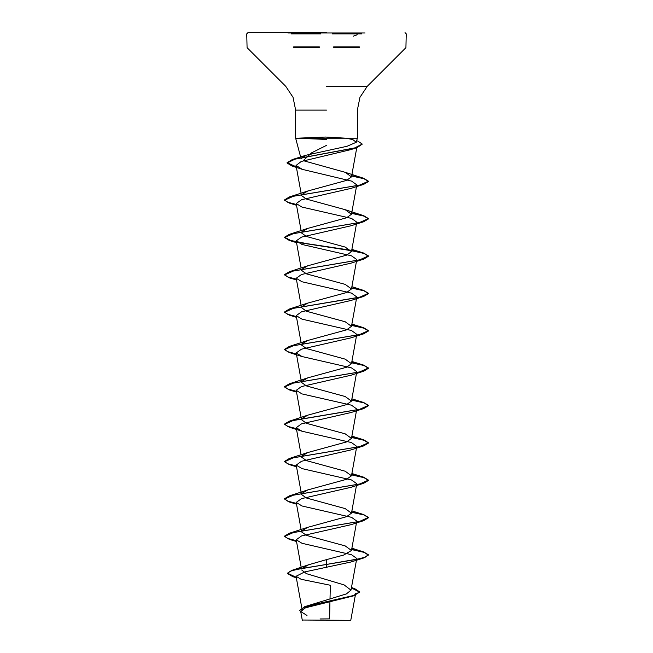 <?xml version="1.0" encoding="UTF-8"?>
<svg xmlns="http://www.w3.org/2000/svg" width="653" height="653" viewBox="0 0 653 653"><rect width="100%" height="100%" fill="white"/><g stroke="black" fill="none" stroke-linecap="round" stroke-linejoin="round"><path stroke-width="0.98" d="M365.068 33.017L287.932 33.017M326.5 32.65L248.001 32.65L326.5 32.65M326.5 620.35L350.441 620.35L326.5 620.35M351.428 587.945L359.615 592.149L353.51 595.846L305.506 607.772L300.707 611.518L302.257 620.056L350.441 620.35M326.5 145.374L311.603 152.794L303.261 160.671L345.159 172.327L363.607 178.31L351.665 175.69M301.123 158.761L305.922 155.218L347.11 146.296L356.301 142.256L352.8 139.538L345.927 138.183L357.395 138.183L295.605 138.183L326.5 139.424M297.482 138.183L325.602 137.04L345.927 138.183M302.282 568.249L308.616 564.755L326.5 559.597L326.5 564.461L363.615 558.013L350.971 562.004L304.592 571.938L296.038 576.281L301.098 579.268L330.345 585.276L330.026 599.062M329.961 601.813L329.569 618.889L320.076 618.979M351.485 587.651L354.481 588.524L359.615 591.838L353.477 595.544L304.796 606.678L346.408 593.895L351.02 590.181L344.098 584.917L306.388 573.701L301.702 569.979M326.5 559.597L343.747 555.058L351.445 550.512L345.159 545.932L306.428 535.362L301.555 531.836L296.193 502.418M301.71 530.856L307.841 527.257L346.572 516.678L351.445 513.152L345.159 508.573L306.42 497.994L301.555 494.468L296.193 465.058M301.71 493.497L307.841 489.897L346.588 479.31L351.445 475.792L345.159 471.213L306.412 460.634L301.555 457.108M301.71 456.137L307.841 452.529L346.596 441.95L351.445 438.432L345.159 433.853L306.404 423.266L301.555 419.748L296.193 390.331L302.029 393.881L351.502 405.227L356.799 409.015M301.71 418.777L307.841 415.169L346.588 404.591L351.445 401.073L345.159 396.493L306.412 385.915L301.555 382.389L296.193 352.971L302.029 356.514L351.502 367.868L356.807 371.655M301.71 381.417L307.841 377.809L346.58 367.239L351.445 363.705L345.159 359.134L306.428 348.555L301.555 345.029M301.71 344.058L307.841 340.45L346.563 329.879L351.445 326.345L345.159 321.766L306.437 311.203L301.555 307.669M301.71 306.698L307.841 303.09L346.563 292.52L351.445 288.985L345.159 284.406L306.437 273.836L301.555 270.309M301.71 269.33L307.841 265.73L346.572 255.152L351.445 251.625L345.159 247.046L306.42 236.468L301.555 232.95M301.71 231.97L307.841 228.362L346.588 217.784L351.445 214.266L345.159 209.686L306.404 199.1L301.555 195.582M301.71 194.61L307.832 191.002L346.604 180.424L351.445 176.906L345.159 172.327M296.372 167.152L291.899 165.976L287.051 163.013L295.009 159.144L357.142 147.545L350.824 149.61L301.294 161.487L296.07 165.462L302.38 169.356L351.608 181.093L356.799 184.848M296.421 204.789L289.385 203.083L284.52 200.193L293.442 196.251L363.607 184.407L350.971 188.391L301.49 199.745L296.193 203.532L302.029 207.074L351.526 218.429L356.799 222.208M296.421 242.149L289.393 240.451L284.52 237.553L293.434 233.611L363.615 221.767L350.971 225.758L301.482 237.104L296.193 240.892L302.029 244.434L351.518 255.788L356.799 259.567M296.421 279.508L289.385 277.811L284.52 274.921L293.434 270.971L363.607 259.127L350.971 263.118L301.482 274.472L296.201 278.251L302.029 281.794L351.518 293.148L356.807 296.935L351.445 326.345M296.421 316.868L289.393 315.17L284.52 312.281L293.442 308.33L363.607 296.486L350.979 300.478L301.482 311.832L296.201 315.611L302.029 319.154L351.51 330.508L356.807 334.295M296.421 354.228L289.385 352.53L284.52 349.641L293.434 345.69L363.615 333.846L350.971 337.838L301.474 349.192L296.193 352.971M296.421 391.588L289.385 389.89L284.52 387L293.434 383.05L363.607 371.214L350.963 375.197L301.474 386.552L296.193 390.331M296.421 428.948L289.393 427.25L284.52 424.36L293.442 420.41L363.615 408.574L350.963 412.557L301.474 423.911L296.193 427.699L302.029 431.241L351.502 442.587L356.807 446.374M296.421 466.315L289.385 464.61L284.52 461.72L293.434 457.777L363.615 445.934L350.963 449.917L301.482 461.271L296.201 465.058L302.037 468.601L351.51 479.955L356.807 483.734L351.445 513.152M296.421 503.675L289.385 501.977L284.52 499.08L293.434 495.137L363.607 483.293L350.971 487.277L301.49 498.631L296.201 502.418L302.037 505.961L351.526 517.315L356.807 521.094M296.421 541.035L289.393 539.337L284.52 536.44L293.434 532.497L363.615 520.653L350.971 524.645L301.49 535.991L296.201 539.778L302.029 543.32L351.534 554.683L356.799 558.462M300.715 611.518L307.008 615.412M363.615 558.013L368.48 554.813L365.288 557.148L356.187 559.482L292.201 570.273L287.451 573.203L296.225 577.309M304.796 606.678L299.327 610.751L304.682 607.029L353.51 595.846M326.5 567.588L326.5 564.461L298.543 568.992L290.291 571.253L287.451 573.514L292.895 576.713L296.282 577.636M368.48 554.813L363.615 551.924L351.665 549.295M296.364 540.708L287.598 538.423L284.52 536.129L289.393 533.24L359.558 521.396L368.48 517.454L363.615 514.564L351.665 511.936M296.364 503.349L287.598 501.063L284.52 498.77L289.385 495.88L359.566 484.036L368.48 480.094L363.607 477.196L351.665 474.576M296.364 465.989L287.598 463.703L284.52 461.41L289.385 458.52L359.566 446.676L368.48 442.726L363.615 439.836L351.665 437.216M296.364 428.629L287.598 426.336L284.52 424.05L289.393 421.161L359.558 409.317L368.48 405.366L363.615 402.477L351.665 399.848M296.364 391.269L287.598 388.976L284.52 386.69L289.385 383.801L359.566 371.957L368.48 368.006L363.607 365.117L351.665 362.488M296.364 353.91L287.598 351.616L284.52 349.331L289.385 346.433L359.566 334.597L368.48 330.647L363.615 327.757L351.665 325.129M296.364 316.542L287.598 314.256L284.52 311.963L289.393 309.073L359.558 297.237L368.48 293.287L363.607 290.397L351.665 287.769M296.364 279.182L287.598 276.896L284.52 274.603L289.385 271.713L359.566 259.87L368.48 255.927L363.607 253.038L351.665 250.409M351.069 250.303L307.383 243.773L290.691 240.508L284.52 237.243L289.393 234.354L359.566 222.51L368.48 218.567L363.615 215.67L351.665 213.049M296.364 204.462L287.589 202.169L284.52 199.883L289.385 196.994L359.558 185.15L368.48 181.208L363.607 178.31M296.315 166.825L287.051 162.703L292.324 159.577L354.775 147.921L362.26 144.035L357.566 140.983M368.48 555.123L364.023 552.356L351.616 549.597M363.615 520.653L368.48 517.764L364.031 514.997L351.616 512.238M363.607 483.293L368.48 480.404L364.023 477.637L351.616 474.878M363.615 445.934L368.48 443.044L364.023 440.277L351.616 437.518M363.615 408.574L368.48 405.684L364.031 402.917L351.616 400.15M363.607 371.214L368.48 368.316L364.023 365.558L351.616 362.79M363.615 333.846L368.48 330.957L364.023 328.198L351.616 325.431M363.607 296.486L368.48 293.597L364.031 290.838L351.616 288.071M363.607 259.127L368.48 256.237L364.023 253.47L351.616 250.711M351.29 250.654L297.344 242.328M363.615 221.767L368.48 218.877L364.023 216.11L351.616 213.351M363.607 184.407L368.48 181.518L364.023 178.751L351.616 175.992M357.142 147.545L362.244 144.191M332.214 33.907L361.738 33.907M333.659 46.82L359.289 46.82M333.659 47.71L359.289 47.71M326.5 86.367L367.231 86.367L326.5 86.367M326.5 110.112L295.605 110.112L326.5 110.112M293.703 47.71L319.358 47.71M293.703 46.82L319.358 46.82M291.262 33.907L320.811 33.907M356.309 142.256L357.395 138.183L357.395 110.112L359.95 97.264L367.231 86.367L405.888 47.71L406.256 33.907L404.999 32.65M300.641 156.973L295.605 138.183L295.605 110.112L293.05 97.264L285.769 86.367L247.112 47.71L246.744 33.907L248.001 32.65M302.249 610.384L296.038 576.281M351.028 590.181L356.489 560.217M301.221 567.359L296.193 539.778M351.445 550.512L356.489 522.857M351.445 475.792L356.489 448.138M301.139 454.823L296.193 427.699M351.445 438.432L356.807 409.015M351.445 401.073L356.489 373.418M351.445 363.713L356.489 336.05M301.139 342.743L296.193 315.611M301.139 305.384L296.193 278.251M351.445 288.985L356.489 261.331M301.139 268.024L296.193 240.892M351.445 251.625L356.489 223.971M301.139 230.656L296.193 203.532M351.445 214.266L356.807 184.848M301.139 193.296L296.062 165.462M351.445 176.906L356.775 147.668M355.616 593.544L350.792 620.007M351.51 587.537L354.481 588.524M308.616 564.747L292.201 570.273M292.895 576.713L296.307 577.758M305.922 155.218L292.324 159.577M351.861 548.226L363.615 551.924M307.841 527.257L289.393 533.24M351.861 510.866L363.615 514.564M307.841 489.889L289.385 495.88M351.861 473.507L363.607 477.196M307.841 452.529L289.385 458.52M351.861 436.147L363.615 439.836M307.841 415.169L289.393 421.161M351.861 398.787L363.615 402.477M307.841 377.809L289.385 383.801M351.861 361.419L363.607 365.117M307.841 340.45L289.385 346.433M351.861 324.059L363.615 327.757M307.841 303.09L289.393 309.073M351.861 286.7L363.607 290.397M307.841 265.73L289.385 271.713M351.861 249.34L363.607 253.038M307.841 228.362L289.393 234.354M345.159 209.686L363.615 215.67M307.832 191.002L289.385 196.994M302.38 169.356L291.899 165.976M296.511 205.287L289.385 203.083M296.511 242.655L289.393 240.451M296.511 280.015L289.385 277.811M296.511 317.374L289.393 315.17M302.029 356.514L289.385 352.53M296.511 392.094L289.385 389.89M302.029 431.241L289.393 427.25M296.511 466.813L289.385 464.61M296.511 504.173L289.385 501.977M296.511 541.541L289.393 539.337M302.559 620.35L302.257 620.056M353.346 36.16L357.215 34.789M290.928 32.65L290.471 32.65"/></g></svg>
